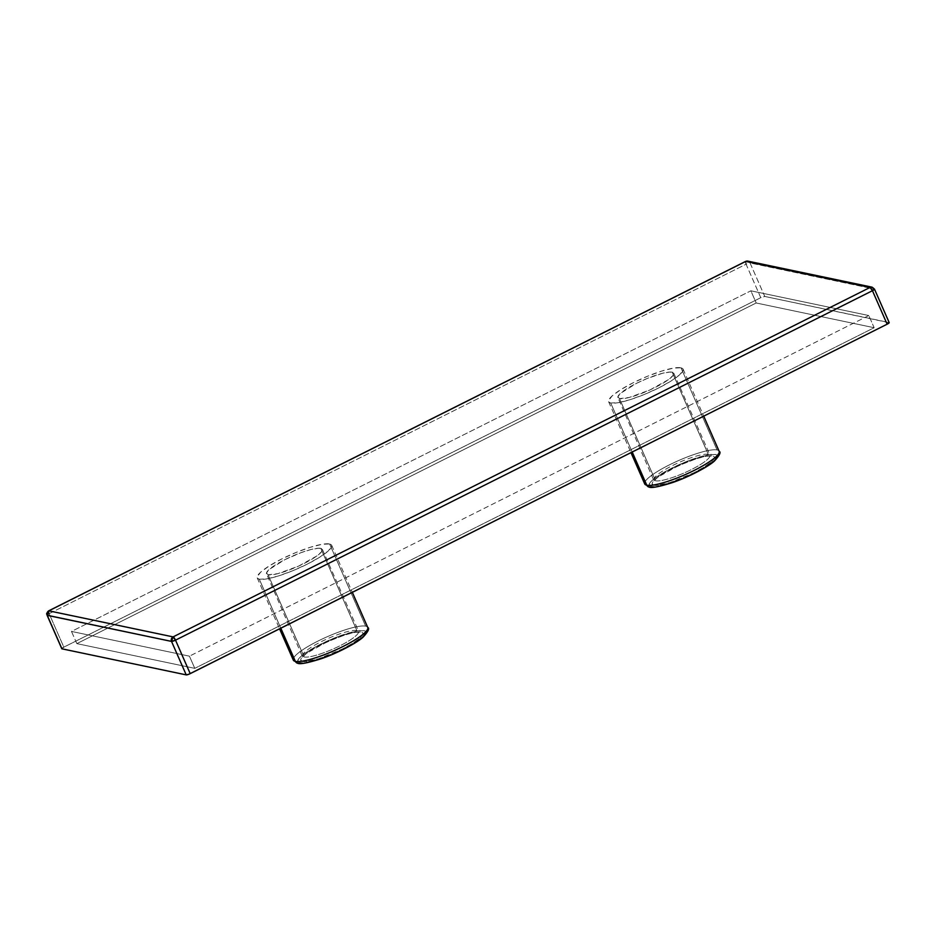 <?xml version="1.0" encoding="UTF-8"?>
<svg xmlns="http://www.w3.org/2000/svg" width="936" height="936" viewBox="0 0 936 936"><rect width="100%" height="100%" fill="white"/><g stroke="black" fill="none" stroke-linecap="round" stroke-linejoin="round"><path stroke-width="0.7" stroke-dasharray="4.68 3.51" d="M302.574 661.495A33.871 6.47 156.3 0 1 321.329 644.6A33.871 6.47 156.3 0 1 361.144 632.128L354.884 632.397L345.115 634.865L327.237 641.78L306.832 653.129L301.661 657.797L301.076 660.781L305.195 661.647L318.591 658.757L342.389 649.022L352.79 643.231L360.009 637.989L362.946 634.093L362.63 632.841L361.144 632.128A33.871 6.47 156.3 0 1 342.389 649.022A33.871 6.47 156.3 0 1 302.574 661.495M356.873 630.548A30.479 5.827 -23.7 0 0 324.558 640.072A30.479 5.827 -23.7 0 0 302.609 656.019A30.479 5.827 -23.7 0 0 304.165 656.978L268.094 574.798A30.479 5.827 156.3 0 1 266.538 573.838A30.479 5.827 156.3 0 1 288.487 557.891A30.479 5.827 156.3 0 1 320.802 548.367L356.873 630.548L320.802 548.367A30.479 5.827 156.3 0 1 322.358 549.338A30.479 5.827 156.3 0 1 300.409 565.274A30.479 5.827 156.3 0 1 268.094 574.798L304.165 656.978A30.479 5.827 -23.7 0 0 336.48 647.466A30.479 5.827 -23.7 0 0 358.43 631.519A30.479 5.827 -23.7 0 0 356.873 630.548A30.479 5.827 -23.7 0 0 325.985 639.417A30.479 5.827 -23.7 0 0 302.515 655.399M293.179 659.283A40.634 7.769 156.3 0 1 324.476 637.966A40.634 7.769 156.3 0 1 365.66 626.149A40.634 7.769 -23.7 0 0 322.569 638.843A40.634 7.769 -23.7 0 0 293.307 660.102M299.649 662.957A37.253 7.125 -23.7 0 0 343.442 649.245A37.253 7.125 -23.7 0 0 364.069 630.665A37.253 7.125 -23.7 0 0 320.276 644.377A37.253 7.125 -23.7 0 0 299.649 662.957L297.999 662.173L297.66 660.804L300.889 656.51L304.329 653.761L314.215 647.583L326.781 641.277L340.119 635.813L357.178 630.958L364.069 630.665L365.707 631.449L366.046 632.818M653.971 485.304A33.871 6.47 156.3 0 1 672.727 468.409A33.871 6.47 156.3 0 1 712.542 455.937L706.282 456.206L696.513 458.675L678.635 465.59L658.23 476.939L653.059 481.607L652.474 484.591L656.592 485.456L670 482.566L693.787 472.832L704.188 467.041L711.407 461.799L714.343 457.903L714.028 456.651L712.542 455.937A33.871 6.47 156.3 0 1 693.787 472.832A33.871 6.47 156.3 0 1 653.971 485.304M708.271 454.358A30.479 5.827 -23.7 0 0 675.956 463.882A30.479 5.827 -23.7 0 0 654.007 479.829A30.479 5.827 -23.7 0 0 655.563 480.788L619.492 398.607A30.479 5.827 156.3 0 1 617.935 397.648A30.479 5.827 156.3 0 1 639.885 381.701A30.479 5.827 156.3 0 1 672.2 372.177L708.271 454.358L672.2 372.177A30.479 5.827 156.3 0 1 673.756 373.148A30.479 5.827 156.3 0 1 651.807 389.084A30.479 5.827 156.3 0 1 619.492 398.607L655.563 480.788A30.479 5.827 -23.7 0 0 687.878 471.264A30.479 5.827 -23.7 0 0 709.827 455.329A30.479 5.827 -23.7 0 0 708.271 454.358A30.479 5.827 -23.7 0 0 677.383 463.226A30.479 5.827 -23.7 0 0 653.913 479.209M644.588 483.093A40.634 7.769 156.3 0 1 675.874 461.776A40.634 7.769 156.3 0 1 717.058 449.959A40.634 7.769 -23.7 0 0 673.967 462.653A40.634 7.769 -23.7 0 0 644.705 483.912M651.047 486.767A37.253 7.125 -23.7 0 0 694.84 473.054A37.253 7.125 -23.7 0 0 715.467 454.475A37.253 7.125 -23.7 0 0 671.674 468.187A37.253 7.125 -23.7 0 0 651.047 486.767L649.397 485.983L649.058 484.614L652.287 480.32L655.726 477.571L665.613 471.393L678.179 465.087L691.517 459.623L708.575 454.767L715.467 454.475L717.105 455.259L717.444 456.628M329.589 543.968L365.66 626.149L329.589 543.968L322.078 544.296L310.354 547.256L296.221 552.392L281.806 558.932L269.322 565.882L260.664 572.165L257.143 576.845L257.517 578.343L259.307 579.208A40.634 7.769 156.3 0 1 257.236 577.921A40.634 7.769 156.3 0 1 286.498 556.663A40.634 7.769 156.3 0 1 329.589 543.968A40.634 7.769 156.3 0 1 331.66 545.243A40.634 7.769 156.3 0 1 302.386 566.514A40.634 7.769 156.3 0 1 259.307 579.208L266.818 578.881L278.53 575.921L292.675 570.773L307.078 564.232L319.562 557.294L328.232 551L331.742 546.32L331.379 544.822L329.589 543.968M280.812 628.208L259.307 579.208L280.812 628.208M680.987 367.778L717.058 449.959L680.987 367.778L673.475 368.105L661.752 371.065L647.618 376.202L633.204 382.742L620.72 389.692L612.062 395.975L608.54 400.655L608.915 402.152L610.705 403.018A40.634 7.769 156.3 0 1 608.634 401.731A40.634 7.769 156.3 0 1 637.896 380.472A40.634 7.769 156.3 0 1 680.987 367.778A40.634 7.769 156.3 0 1 683.058 369.053A40.634 7.769 156.3 0 1 653.796 390.312A40.634 7.769 156.3 0 1 610.705 403.018L618.216 402.691L629.928 399.73L644.073 394.582L658.476 388.042L670.96 381.104L679.63 374.81L683.14 370.13L682.777 368.632L680.987 367.778M632.209 452.018L610.705 403.018L632.209 452.018M868.807 315.537L189.435 656.171L71.487 631.437L750.859 290.803L868.807 315.537L189.435 656.171L194.782 668.351L76.834 643.617L756.194 302.983L874.142 327.717L194.782 668.351L874.142 327.717L868.807 315.537L874.142 327.717L756.194 302.983L750.859 290.803L868.807 315.537M47.081 615.233A3.381 0.643 156.3 0 1 49.128 613.653L63.835 647.139L760.769 297.695L746.074 264.209L49.128 613.653L63.835 647.139L61.952 648.823M889.2 322.698L764.759 296.443A3.381 0.643 -23.7 0 0 760.769 297.695L746.074 264.209A3.381 0.643 156.3 0 1 750.052 262.969L764.759 296.443L889.024 322.499L874.318 289.013L750.052 262.969L764.759 296.443L760.769 297.695L63.835 647.139A3.381 0.643 -23.7 0 0 61.823 648.519M76.834 643.617L71.487 631.437L750.859 290.803L756.194 302.983L76.834 643.617L194.782 668.351L189.435 656.171L71.487 631.437L76.834 643.617M706.282 466.69L700.9 469.849M688.334 476.155L681.63 479.045M657.926 486.474L653.925 486.931M719.129 451.246A40.634 7.769 -23.7 0 0 717.058 449.959M619.492 398.607L617.865 396.841L620.51 393.331L636.363 383.409L647.174 378.495L662.489 373.3L669.837 372.048L673.546 372.82L673.019 375.511L668.362 379.7L649.993 389.926L629.191 397.484L619.492 398.607M354.884 642.88L349.502 646.039M336.937 652.345L330.232 655.235M306.528 662.665L302.527 663.121M367.731 627.436A40.634 7.769 -23.7 0 0 365.66 626.149M268.094 574.798L266.467 573.031L269.112 569.521L284.965 559.599L301.205 552.591L311.091 549.49L318.439 548.239L322.136 549.011L321.621 551.702L316.965 555.89L298.596 566.116L277.793 573.674L268.094 574.798M872.095 287.176A3.381 3.206 -78.2 0 1 874.318 289.013L750.052 262.969A3.381 3.206 101.8 0 0 747.817 261.121L750.052 262.969L746.074 264.209L745.793 261.39M745.489 261.542A3.381 0.854 -116.6 0 0 746.074 264.209L49.128 613.653A3.381 0.854 63.4 0 1 48.672 610.845M874.318 289.013A3.381 0.643 156.3 0 1 874.493 289.13L889.024 322.499A3.381 0.643 -23.7 0 1 889.188 322.604M48.847 610.834L49.128 613.653L47.256 615.35M655.563 480.788A30.479 5.827 -23.7 0 0 686.451 471.931A30.479 5.827 -23.7 0 0 709.921 455.949M304.165 656.978A30.479 5.827 -23.7 0 0 335.053 648.121A30.479 5.827 -23.7 0 0 358.523 632.139M322.358 549.338L359.108 632.397C354.194 629.32 306.376 649.081 302.726 657.259L266.538 573.838M673.756 373.148L710.506 456.206C705.592 453.129 657.774 472.891 654.124 481.069L617.935 397.648M257.236 577.921L279.571 628.828M608.634 401.731L630.981 452.638M683.058 369.053L703.732 416.157M331.66 545.243L352.334 592.348"/><path stroke-width="1.4" d="M297.625 663.238A3.381 3.206 -78.2 0 1 295.378 661.389L280.812 628.208L295.378 661.389A40.634 7.769 -23.7 0 0 338.469 648.695A40.634 7.769 -23.7 0 0 367.731 627.436C369.802 628.325 368.211 631.601 362.981 637.264C357.365 642.529 338.025 653.012 321.095 658.768C307.534 663.016 299.707 664.501 297.613 663.238L296.033 662.36M649.022 487.048A3.381 3.206 -78.2 0 1 646.776 485.199L632.209 452.018L646.776 485.199A40.634 7.769 -23.7 0 0 689.867 472.505A40.634 7.769 -23.7 0 0 719.129 451.246C721.2 452.135 719.608 455.411 714.379 461.074C708.763 466.339 689.423 476.822 672.493 482.578C658.932 486.825 651.105 488.311 649.011 487.048L644.705 483.912A40.634 7.769 -23.7 0 0 646.776 485.199A3.381 3.206 101.8 0 0 648.987 487.036L647.431 486.17M293.307 660.102A40.634 7.769 -23.7 0 0 295.378 661.389A3.381 3.206 101.8 0 0 297.589 663.226L293.307 660.102L279.571 628.828M61.776 648.636L47.256 615.35L171.522 641.406L186.217 674.879L61.952 648.823L47.256 615.35L48.672 610.845A3.381 0.854 63.4 0 1 48.847 610.834L745.793 261.39A3.381 0.854 -116.6 0 0 745.606 261.401L870.059 287.446L745.793 261.39L48.847 610.834L173.113 636.889L870.059 287.446A3.381 3.206 -78.2 0 1 872.095 287.176L874.493 289.13A3.381 0.643 156.3 0 1 872.446 290.71L887.141 324.195L190.207 673.639L175.512 640.154L872.446 290.71L887.141 324.195L889.024 322.499M61.823 648.519A3.381 0.643 -23.7 0 0 61.788 648.718A3.381 0.643 -23.7 0 0 61.952 648.823L186.217 674.879L189.002 674.177L887.141 324.195A3.381 0.643 -23.7 0 0 889.188 322.604L874.493 289.13M717.444 456.628L714.226 460.921L706.282 466.69M700.9 469.849L688.334 476.155M681.63 479.045L668.667 483.76L657.926 486.474M653.925 486.931L651.047 486.767M366.046 632.818L362.829 637.112L354.884 642.88M349.502 646.039L336.937 652.345M330.232 655.235L317.269 659.95L306.528 662.665M302.527 663.121L299.649 662.957M745.793 261.39L747.817 261.121A3.381 3.206 101.8 0 0 745.793 261.39M47.256 615.35A3.381 0.643 156.3 0 1 47.081 615.233L171.522 641.406A3.381 3.206 -78.2 0 1 173.113 636.889L48.847 610.834A3.381 3.206 101.8 0 0 47.256 615.35M47.139 615.022L47.081 615.233C47.455 613.782 45.022 614.999 48.672 610.845L745.606 261.401A3.381 0.854 -116.6 0 0 745.489 261.542M870.059 287.446L872.446 290.71L874.318 289.013L872.095 287.176L870.059 287.446L173.113 636.889A3.381 0.854 63.4 0 1 175.512 640.154L872.446 290.71A3.381 0.854 -116.6 0 0 870.059 287.446M171.522 641.406L175.512 640.154L173.113 636.889L171.522 641.406L186.217 674.879A3.381 0.643 -23.7 0 0 190.207 673.639L175.512 640.154A3.381 0.643 156.3 0 1 171.522 641.406M719.257 452.065A40.634 7.769 156.3 0 1 687.972 473.382A40.634 7.769 156.3 0 1 646.776 485.199M367.86 628.255A40.634 7.769 156.3 0 1 336.562 649.572A40.634 7.769 156.3 0 1 295.378 661.389M630.981 452.638L644.705 483.912M703.732 416.157L719.129 451.246M352.334 592.348L367.731 627.436M745.606 261.401L747.817 261.121L872.095 287.176M47.081 615.233L61.788 648.718"/></g></svg>
